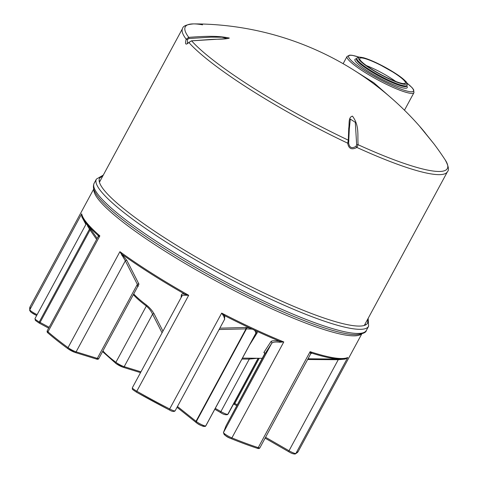 <?xml version="1.0" encoding="UTF-8"?>
<svg xmlns="http://www.w3.org/2000/svg" width="478" height="478" viewBox="0 0 478 478"><rect width="100%" height="100%" fill="white"/><g stroke="black" fill="none" stroke-linecap="round" stroke-linejoin="round"><path stroke-width="0.72" d="M99.436 178.515A152.345 23.948 -151.6 0 1 102.537 176.484M367.427 319.71A152.345 23.948 -151.6 0 1 367.421 323.415M102.907 175.796A152.345 23.948 28.4 0 0 99.603 178.163A152.345 23.948 28.4 0 0 169.039 240.607A152.345 23.948 28.4 0 0 351.593 325.416A152.345 23.948 28.4 0 0 367.63 323.08A152.345 23.948 28.4 0 0 367.797 319.017M310.76 353.756L311.847 353.146L310.108 351.683L310.658 353.905L259.895 447.796A6.339 0.998 -151.6 0 1 258.228 447.635A152.345 23.948 -151.6 0 1 231.902 437.896A1.189 0.675 112.1 0 1 230.928 438.541A1.189 0.675 112.1 0 1 230.814 438.469A5.15 0.813 28.4 0 1 226.136 436.008A5.15 0.813 28.4 0 1 223.991 434.042M264.728 354.24L271.689 343.324C272.777 342.081 275.424 341.716 279.636 342.242L279.809 341.298C274.969 340.42 271.994 340.533 270.895 341.645L263.874 352.453L264.776 353.451M249.462 345.146L257.17 332.897L256.543 331.129L249.827 328.01L246.068 327.478L219.826 328.165M224.457 319.597L224.851 315.761L221.678 313.096L223.776 316.293L224.696 319.161L175.139 410.811A6.339 0.998 -151.6 0 1 169.798 409.043A152.345 23.948 -151.6 0 1 136.816 391.231L136.469 392.169A151.162 23.763 28.4 0 0 169.194 409.843L221.678 313.096A152.345 23.948 -151.6 0 0 283.783 341.943L279.809 341.298A151.735 23.852 28.4 0 1 256.543 331.129A1.189 0.962 133.5 0 0 255.419 331.654L255.802 333.423L205.833 425.838A6.339 0.998 -151.6 0 1 205.821 425.856A6.339 0.998 -151.6 0 1 205.713 425.946L255.945 333.046A1.189 1.129 -173.6 0 1 257.295 332.545M181.748 296.575C181.975 295.434 183.008 295.004 184.861 295.273L188.696 295.285L184.711 294.089C182.608 293.617 181.485 293.946 181.347 295.057L181.078 297.639M126.939 260.564L119.918 251.679L125.338 260.815A1.189 0.896 153 0 1 126.939 260.564L138.949 284.111L137.945 286.43M98.265 236.263L98.127 236.664L99.866 235.875L98.032 235.367L98.235 236.329M97.183 238.414L88.048 225.443C87.08 223.644 86.422 222.85 86.082 223.059L86.177 223.226M162.956 331.158L154.161 313.926C152.333 310.7 149.751 307.718 146.417 304.994A73.516 11.556 -151.6 0 1 133.726 293.94M49.132 327.281L40.08 322.423L39.59 323.283A5.15 0.813 28.4 0 1 38.921 322.913L39.262 321.969A6.148 0.968 -151.6 0 1 34.996 318.575L86.148 223.967L86.148 223.166A1.189 1.159 -28.4 0 0 86.082 223.059A151.735 23.852 28.4 0 1 84.433 220.788L86.243 223.495M86.106 224.319C86.303 223.095 86.853 223.764 87.761 226.321A1.189 0.609 143.5 0 0 88.048 225.443A151.735 23.852 28.4 0 0 98.032 235.367A1.189 1.177 37.2 0 1 98.139 236.646M87.761 226.321L90.049 230.008L90.951 229.5M81.738 215.297L81.804 216.821L85.903 224.427M245.519 327.484A1.189 0.872 -92.2 0 1 245.997 328.864L249.767 329.031L249.827 328.01A151.735 23.852 28.4 0 1 224.851 315.761A1.189 0.795 132.6 0 0 223.776 316.293M249.767 329.031C252.719 328.918 254.607 329.796 255.419 331.654M246.068 327.478A1.189 0.807 90.8 0 1 246.487 328.81L196.35 421.536A6.148 0.968 -151.6 0 0 201.788 424.715A6.148 0.968 -151.6 0 0 205.713 425.946A1.189 1.165 -112.3 0 1 205.14 426.466L205.821 425.856L255.826 333.375A1.189 1.129 -148.3 0 1 255.832 333.363A1.189 1.129 -148.3 0 1 257.17 332.897M258.096 358.273L227.809 414.289A1.189 1.171 51.9 0 1 227.504 414.653L228.329 413.685A72.907 11.46 -151.6 0 1 227.809 414.289A6.339 0.998 -151.6 0 1 220.896 411.594L249.277 359.109L257.469 358.267M307.629 359.51L338.239 359.719L345.218 359.086L347.757 357.52L346.574 358.285L340.264 359.115A151.735 23.852 28.4 0 1 311.847 353.146A1.189 1.171 167.3 0 0 310.7 353.732M96.209 358.978L75.004 352.435A1.189 0.92 107.1 0 0 76.122 351.844L125.338 260.815L137.353 284.362L97.327 358.386A1.189 0.92 107.1 0 1 96.209 358.978C97.59 359.486 98.462 359.325 98.821 358.494A6.339 0.998 -151.6 0 1 97.327 358.386L76.122 351.844A6.339 0.998 -151.6 0 1 68.037 347.631L119.918 251.679A152.345 23.948 -151.6 0 0 188.696 295.285L136.816 391.231A6.339 0.998 -151.6 0 1 132.376 387.706L181.915 296.085A1.189 1.105 6 0 0 181.347 295.057M138.949 284.111A1.189 0.896 153 0 0 137.353 284.362L137.622 286.728L98.821 358.494M81.804 216.821A1.189 0.795 150.5 0 0 82.055 216.301M241.94 359.056L249.277 359.109L249.169 358.177M133.35 294.627A72.907 11.46 28.4 0 0 146.334 306.034C149.136 308.394 151.209 311.112 152.566 314.183A1.189 0.896 153 0 1 154.161 313.926M279.636 342.242L283.783 341.943L231.902 437.896A6.339 0.998 -151.6 0 1 226.142 434.866A6.339 0.998 -151.6 0 1 223.501 432.447A1.189 1.171 -159 0 0 223.441 432.584C224.194 435.064 226.691 437.047 230.928 438.541C240.476 442.413 249.211 445.645 257.128 448.233A1.189 0.89 108.1 0 0 258.228 447.635L310.108 351.683A152.345 23.948 -151.6 0 0 347.757 357.52L295.876 453.473A6.339 0.998 -151.6 0 1 289.017 450.748L338.239 359.719L338.191 359.098M345.218 359.086A1.189 0.801 86.1 0 1 345.492 358.608M270.895 341.645A1.189 1.141 32.1 0 1 271.689 343.324L223.501 432.447L226.112 425.665L264.764 354.168A1.189 1.159 33.3 0 0 263.874 352.453M121.8 255.3L122.428 254.601A151.735 23.852 28.4 0 0 184.711 294.089A1.189 0.789 104.2 0 1 184.861 295.273M99.436 182.22L182.572 28.465A150.564 23.667 28.4 0 0 186.181 39.22L187.43 39.489L189.037 38.521L188.75 37.356L186.181 39.22C184.777 44.329 185.667 45.416 188.864 42.482L191.618 40.833L208.868 39.608C215.799 39.011 225.455 39.531 229.344 38.067C216.707 35.294 201.919 36.453 188.75 37.356A148.963 23.416 -151.6 0 1 193.584 23.9L193.584 23.9A148.963 23.416 -151.6 0 1 202.6 24.826M188.947 42.172A1.189 0.615 39.3 0 0 188.941 42.184A1.189 0.615 39.3 0 0 188.864 42.482A150.564 23.667 28.4 0 0 347.715 143.185C348.611 148.712 351.671 150.134 356.905 147.451L358.1 144.72C357.359 134.993 359.629 125.899 352.483 116.13C348.032 117.241 349.555 123.802 348.731 128.277L348.307 140.168L347.715 143.185A1.189 0.329 4.6 0 0 348.641 142.94A1.189 0.329 4.6 0 0 348.641 142.934L349.304 129.12L350.314 119.094L355.297 122.308L356.66 144.786L355.979 146.34C351.814 148.813 349.364 147.678 348.641 142.934M366.429 65.606A25.955 4.081 -151.6 0 1 395.706 81.439M187.43 39.489L187.382 43.498L191.421 40.857M348.832 141.153A1.189 0.86 -177.9 0 0 348.88 140.938A1.189 0.86 -177.9 0 0 348.307 140.168A148.963 23.416 -151.6 0 1 191.618 40.833L227.361 38.604M355.979 146.34L356.905 147.451A150.564 23.667 28.4 0 0 447.456 171.692C449.272 170.007 448.537 166.099 445.245 159.975L445.245 159.975A148.963 23.416 -151.6 0 1 358.1 144.72A1.189 0.854 -179.2 0 0 356.66 144.786M422.188 129.215L434.03 143.98A300.668 300.668 0 0 1 445.245 159.975M348.641 142.94L349.304 129.12M393.519 99.968L373.754 82.706L352.435 69.262M189.037 38.521L210.959 37.153L222.001 37.212L227.379 38.604M362.455 58.029A25.955 4.081 -151.6 0 1 389.17 69.806A25.955 4.081 -151.6 0 1 405.386 83.112A25.955 4.081 -151.6 0 1 380.613 74.359A25.955 4.081 -151.6 0 1 359.725 58.424A25.955 4.081 -151.6 0 1 362.455 58.029M100.219 180.774A153.934 24.199 28.4 0 0 99.167 180.959M365.521 324.98A153.934 24.199 28.4 0 0 365.102 324M367.618 320.499A153.934 24.199 28.4 0 0 367.337 319.872M102.447 176.645A153.934 24.199 28.4 0 0 101.772 176.758M96.634 239.43L90.049 230.008L40.08 322.423A6.339 0.998 -151.6 0 1 39.262 321.969L89.488 229.07L90.24 228.484M48.111 333.088L48.111 333.088C47.191 332.485 46.898 331.714 47.244 330.77A6.339 0.998 -151.6 0 0 47.985 331.822A1.189 0.962 131 0 0 48.111 333.088C53.697 337.946 60.359 343.192 68.085 348.832A1.189 0.765 126.1 0 1 68.037 347.631A152.345 23.948 -151.6 0 1 47.985 331.822L99.866 235.875A152.345 23.948 -151.6 0 1 81.696 213.833L29.815 309.786A152.345 23.948 -151.6 0 1 30.186 306.547L93.766 188.959M219.085 329.527L245.997 328.864L196.022 421.285A1.189 0.884 128.6 0 0 196.129 422.534A1.189 0.884 128.6 0 0 196.297 422.63M205.14 426.466C201.985 426.143 199.081 424.906 196.422 422.761A1.189 0.807 126.9 0 1 196.35 421.536A6.339 0.998 -151.6 0 1 196.022 421.285L177.475 406.485M39.596 323.283L48.66 328.147M177.039 407.298L196.422 422.761A1.189 0.807 126.9 0 0 196.578 422.839A4.959 0.783 28.4 0 0 200.963 425.408A4.959 0.783 28.4 0 0 204.13 426.4M215.279 408.367L220.896 411.594L220.597 412.556M214.813 409.234L220.543 412.526M140.526 372.643L123.073 367.259A1.189 0.92 -72.9 0 1 122.864 367.158A5.15 0.813 28.4 0 1 116.136 363.615A1.189 0.813 -53 0 1 115.981 363.531A1.189 0.813 -53 0 1 115.903 362.306A72.907 11.46 -151.6 0 1 102.925 350.906M102.555 351.587L115.981 363.531L123.073 367.259A1.189 0.92 -72.9 0 0 124.19 366.668A6.339 0.998 -151.6 0 1 115.903 362.306L146.334 306.034A1.189 0.813 127 0 0 146.417 304.994M140.956 371.842L124.19 366.668L152.566 314.183L162.066 332.796M237.357 404.86L234.788 403.48L234.298 404.334L236.891 405.726L233.587 403.958M259.225 358.285L234.788 403.48A6.339 0.998 -151.6 0 1 234.059 403.079M93.879 189.33A152.345 23.948 28.4 0 0 163.757 250.382A152.345 23.948 28.4 0 0 346.311 335.186A152.345 23.948 28.4 0 0 361.416 333.991M298.206 451.471A152.345 23.948 -151.6 0 1 295.876 453.473A1.189 1.165 65.9 0 1 295.332 453.975L298.206 451.471L361.792 333.877M265.583 437.274L289.017 450.748L288.718 451.71M295.332 453.975C293.671 454.184 291.455 453.425 288.682 451.71L265.105 438.153L288.664 451.68M259.895 447.796C259.446 448.651 258.526 448.794 257.128 448.233A1.189 0.89 108.1 0 1 256.937 448.131M226.118 425.641A6.339 0.998 -151.6 0 0 226.112 425.665A1.189 1.171 -159 0 0 226.046 425.796L226.118 425.641A6.339 0.998 -151.6 0 1 226.13 425.629L264.878 353.409M75.004 352.435A1.189 0.92 107.1 0 1 74.795 352.334A5.15 0.813 28.4 0 1 68.229 348.91A1.189 0.765 126.1 0 1 68.085 348.832L75.004 352.435M37.129 314.638A6.339 0.998 -151.6 0 1 29.815 309.786A1.189 1.165 169.4 0 0 29.696 310.539L31.166 312.349L36.657 315.504M30.305 311.357A5.15 0.813 28.4 0 0 36.669 315.486M366.369 330.406A154.723 24.324 28.4 0 1 350.087 332.778A154.723 24.324 28.4 0 1 164.683 246.648A154.723 24.324 28.4 0 1 94.16 183.223C92.971 185.9 93.21 188.756 94.889 191.792L96.311 194.265A153.534 24.139 28.4 0 0 164.217 248.518A153.534 24.139 28.4 0 0 348.199 333.985A153.534 24.139 28.4 0 0 355.955 334.654C362.659 334.008 366.13 332.592 366.369 330.406L368.604 326.277L368.174 318.324M94.16 183.223L96.395 179.095A154.723 24.324 28.4 0 0 166.918 242.519A154.723 24.324 28.4 0 0 352.316 328.649A154.723 24.324 28.4 0 0 368.604 326.277M403.725 84.194A27.342 4.296 -151.6 0 1 370.97 68.975A27.342 4.296 -151.6 0 1 361.386 57.348A27.342 4.296 -151.6 0 1 394.147 72.566A27.342 4.296 -151.6 0 1 403.725 84.194M369.906 69.925A28.531 4.487 28.4 0 0 404.089 85.807A28.531 4.487 28.4 0 0 407.095 85.371C407.447 83.722 406.939 82.336 405.565 81.218C403.689 79.223 400.642 76.821 396.417 74.018L377.327 63.263C371.699 60.575 367.038 58.722 363.346 57.713L359.253 57.073C357.383 57.629 356.6 58.017 356.905 58.232A28.531 4.487 28.4 0 0 369.906 69.925M407.095 85.371L406.718 86.058A28.531 4.487 -151.6 0 1 403.719 86.494A28.531 4.487 -151.6 0 1 374.358 73.546A28.531 4.487 -151.6 0 1 356.528 58.919L356.905 58.232M356.594 58.806A29.714 4.672 28.4 0 0 370.02 72.537A29.714 4.672 28.4 0 0 404.077 88.113A29.714 4.672 28.4 0 0 406.784 85.938M406.963 83.112A36.848 5.796 -151.6 0 1 409.604 91.615A36.848 5.796 -151.6 0 1 365.449 71.103A36.848 5.796 -151.6 0 1 358.864 57.103M358.942 57.097L352.101 55.281L349.687 55.131L347.052 56.464A38.037 5.981 28.4 0 0 364.385 72.058A38.037 5.981 28.4 0 0 409.963 93.228A38.037 5.981 28.4 0 0 413.966 92.648L413.631 89.697L412.09 87.665L406.927 83.041M242.454 358.112L262.524 358.315M308.023 358.787L340.264 359.115M81.738 215.291L84.433 220.788M48.654 328.165L38.897 322.913L35.366 320.403L34.996 318.575M214.801 409.246L220.561 412.556C223.19 414.36 225.502 415.059 227.504 414.653M228.329 413.685L258.287 358.273M223.441 432.584L226.046 425.796M175.139 410.811C174.1 411.928 172.122 411.618 169.206 409.867L136.445 392.169C130.942 388.435 132.549 389.66 132.376 387.706M29.696 310.539L30.186 306.547M137.748 286.214L138.172 286.376L137.622 286.728M47.244 330.77L98.127 236.664M103.284 175.097L96.395 179.095M364.32 325.446L447.456 171.692M421.267 128.14A300.668 300.668 0 0 0 193.584 23.9C186.659 24.503 182.984 26.027 182.572 28.465M421.291 128.164L425.145 132.77M419.947 126.682L434.018 143.968M404.472 110.215L413.966 92.648M343.132 63.705L347.052 56.464"/></g></svg>
